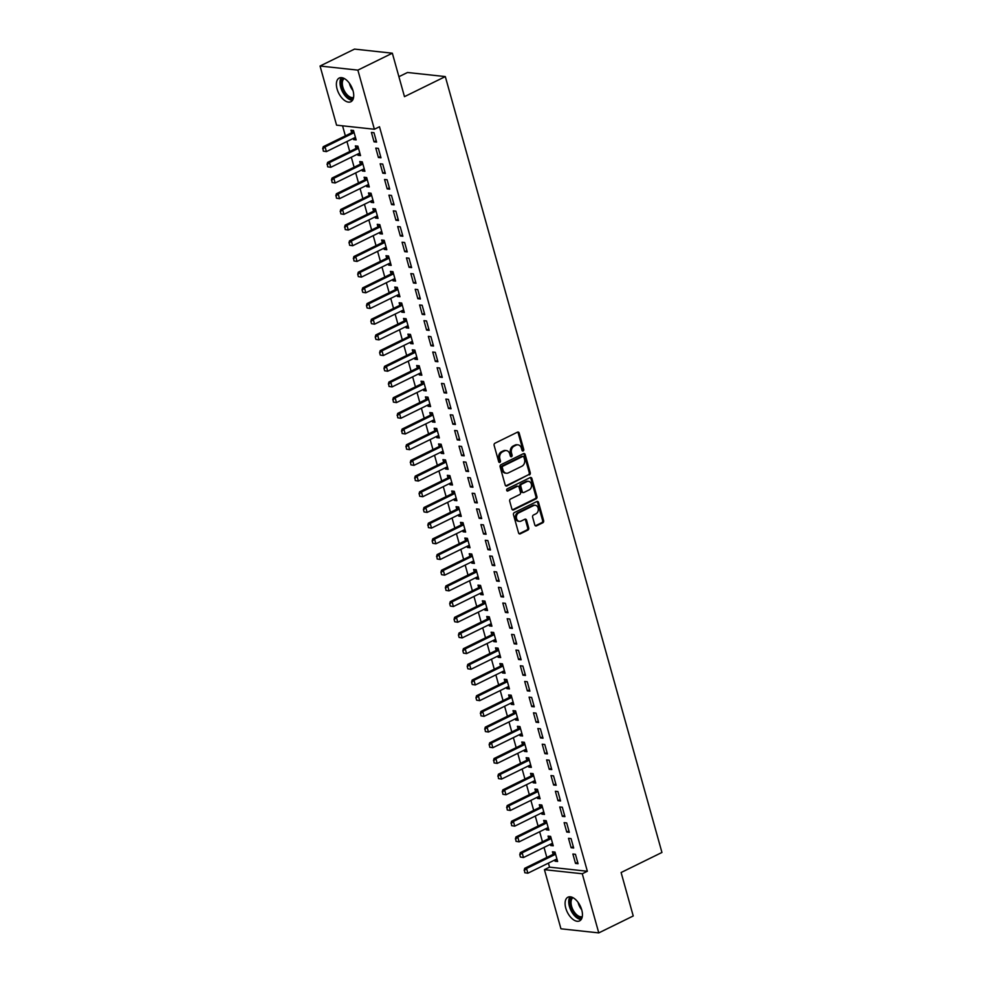 <?xml version="1.0" encoding="UTF-8"?>
<svg xmlns="http://www.w3.org/2000/svg" width="982" height="982" viewBox="0 0 982 982"><rect width="100%" height="100%" fill="white"/><g stroke="black" fill="none" stroke-linecap="round" stroke-linejoin="round"><path stroke-width="1.47" d="M523.173 450.947A1.166 0.921 96.2 0 0 523.75 449.437L519.183 433.074A1.657 1.326 96.2 0 0 517.502 432.154L494.953 443.226A1.657 1.326 96.2 0 0 494.13 445.386L498.696 461.736A1.166 0.921 96.2 0 0 500.452 460.877L499.863 458.766A5.315 4.223 96.2 0 1 502.489 451.867L504.367 450.947A5.315 4.223 96.2 0 1 506.319 450.578A5.315 4.223 96.2 0 1 509.756 453.905L510.345 456.016A1.166 0.921 96.2 0 0 512.101 455.157L511.512 453.033A5.315 4.223 96.2 0 1 514.138 446.147L516.016 445.214A5.315 4.223 96.2 0 1 517.968 444.858A5.315 4.223 96.2 0 1 521.405 448.173L521.994 450.296A1.166 0.921 96.2 0 0 523.173 450.947M522.264 450.775A1.166 0.921 96.2 0 0 522.731 449.326L518.165 432.964A1.657 1.326 96.2 0 0 517.588 432.117M498.954 462.215A1.166 0.921 96.2 0 0 499.421 460.767L498.831 458.655L499.863 458.766M510.603 456.495A1.166 0.921 96.2 0 0 511.082 455.047L510.48 452.923L511.512 453.033M565.792 908.19A13.208 7.169 63.8 0 1 567.952 897.192A13.208 7.169 63.8 0 1 581.749 909.909A13.208 7.169 63.8 0 1 579.589 920.895A13.208 7.169 63.8 0 1 565.792 908.19M337.084 89.018A13.208 7.169 63.8 0 1 339.232 78.032A13.208 7.169 63.8 0 1 353.029 90.737A13.208 7.169 63.8 0 1 350.881 101.735A13.208 7.169 63.8 0 1 337.084 89.018M534.797 524.953A1.657 1.326 96.2 0 0 536.479 525.873L542.801 522.768A1.657 1.326 96.2 0 0 543.623 520.607L538.553 502.44A1.657 1.326 96.2 0 0 536.872 501.52L514.322 512.592A1.657 1.326 96.2 0 0 513.488 514.752L518.57 532.919A1.657 1.326 96.2 0 0 520.251 533.84L527.886 530.084A1.657 1.326 96.2 0 0 528.709 527.935L526.548 520.153A1.657 1.326 96.2 0 0 524.867 519.232L521.074 521.098A4.444 3.535 96.2 0 1 519.441 521.393A4.444 3.535 96.2 0 1 516.397 517.624A4.444 3.535 96.2 0 1 518.766 512.85L533.619 505.558A4.444 3.535 96.2 0 1 535.251 505.264A4.444 3.535 96.2 0 1 538.296 509.032A4.444 3.535 96.2 0 1 535.914 513.807L533.447 515.022A1.657 1.326 96.2 0 0 532.625 517.17L534.797 524.953M548.41 863.129L549.539 867.155L587.359 871.255L379.494 126.752L374.387 129.256L336.568 125.168L320.058 66.027L357.878 70.127L374.387 129.256M587.359 871.255L582.265 873.759L598.774 932.9L560.943 928.8L544.433 869.671L582.265 873.759M320.058 66.027L354.514 49.1L392.346 53.2L404.474 96.653L445.312 76.584L661.942 852.462L621.103 872.519L633.23 915.973L598.774 932.9M392.346 53.2L357.878 70.127M529.433 474.883A1.657 1.326 96.2 0 0 530.255 472.723L525.186 454.556A1.657 1.326 96.2 0 0 523.492 453.623L500.943 464.707A1.657 1.326 96.2 0 0 500.12 466.855L505.202 485.034A1.657 1.326 96.2 0 0 506.884 485.955L528.414 474.772A1.657 1.326 96.2 0 0 529.237 472.612L524.155 454.445A1.657 1.326 96.2 0 0 523.578 453.586M531.863 478.492L536.933 496.671A1.657 1.326 96.2 0 1 536.111 498.819L513.561 509.891A1.657 1.326 96.2 0 1 511.88 508.971L509.707 501.201A1.657 1.326 96.2 0 1 510.53 499.04L519.674 494.547A1.657 1.326 96.2 0 0 520.497 492.399L519.061 487.232A1.657 1.326 96.2 0 0 517.379 486.311L507.854 490.988A1.166 0.921 96.2 0 1 507.252 488.827L530.182 477.571A1.657 1.326 96.2 0 1 531.863 478.492L530.845 478.381L535.914 496.561L536.933 496.671M445.312 76.584L407.493 72.496L398.901 76.706M571.131 847.736L573.684 848.018L571.058 838.603L568.504 838.333L571.131 847.736L573.316 846.668M550.35 844.336L550.693 845.527L553.247 845.809L550.62 836.394L548.054 836.112L548.754 838.591A1.694 1.35 -83.8 0 1 548.41 838.837L520.325 852.622L522.166 852.83L523.48 857.532L551.565 843.734A1.694 1.35 -83.8 0 1 551.97 843.624L552.62 843.563M562.379 816.373L564.932 816.643L562.305 807.229L559.752 806.958L562.379 816.373L564.552 815.293M541.598 812.961L541.929 814.152L544.482 814.434L541.855 805.019L539.302 804.737L539.99 807.216M553.615 784.999L556.168 785.269L553.541 775.854L550.988 775.584L553.615 784.999L555.8 783.918M532.833 781.586L533.165 782.777L535.73 783.059L533.091 773.644L530.538 773.374L531.237 775.841A1.694 1.35 -83.8 0 1 530.894 776.087L502.809 789.884L504.65 790.08L505.963 794.782L534.048 780.997A1.694 1.35 -83.8 0 1 534.453 780.874L535.104 780.813M544.85 753.624L547.416 753.894L544.777 744.479L542.224 744.209L544.85 753.624L547.035 752.556M524.081 750.211L524.413 751.402L526.966 751.684L524.339 742.269L521.786 741.999L522.473 744.479A1.694 1.35 -83.8 0 1 522.129 744.712L494.056 758.509L495.898 758.705L497.211 763.407L525.284 749.622A1.694 1.35 -83.8 0 1 525.689 749.499L526.34 749.438M536.098 722.249L538.652 722.519L536.025 713.116L533.471 712.834L536.098 722.249L538.271 721.181M515.317 718.836L515.648 720.027L518.201 720.309L515.575 710.894L513.021 710.624L513.709 713.104M527.334 690.874L529.887 691.144L527.26 681.741L524.707 681.459L527.334 690.874L529.519 689.806M506.552 687.461L506.884 688.664L509.449 688.934L506.822 679.519L504.257 679.249L504.957 681.729M518.57 659.499L521.135 659.781L518.508 650.366L515.943 650.084L518.57 659.499L520.755 658.431M497.8 656.086L498.132 657.289L500.685 657.559L498.058 648.145L495.505 647.875L496.192 650.354A1.694 1.35 -83.8 0 1 495.849 650.587L467.776 664.384L469.617 664.581L470.93 669.294L499.003 655.497A1.694 1.35 -83.8 0 1 499.408 655.375L500.059 655.325M509.818 628.124L512.371 628.406L509.744 618.991L507.191 618.709L509.818 628.124L511.99 627.056M489.036 624.712L489.367 625.915L491.921 626.185L489.294 616.782L486.741 616.5L487.44 618.979A1.694 1.35 -83.8 0 1 487.097 619.212L459.011 633.009L460.853 633.206L462.166 637.919L490.251 624.122A1.694 1.35 -83.8 0 1 490.656 624.012L491.295 623.951M501.053 596.749L503.606 597.031L500.98 587.617L498.426 587.334L501.053 596.749L503.238 595.681M480.272 593.349L480.615 594.54L483.169 594.81L480.542 585.407L477.988 585.125L478.676 587.604M492.301 565.374L494.854 565.657L492.228 556.242L489.674 555.972L492.301 565.374L494.474 564.306M471.52 561.974L471.851 563.165L474.404 563.447L471.777 554.032L469.224 553.75L469.912 556.229M483.537 533.999L486.09 534.282L483.463 524.867L480.91 524.597L483.537 533.999L485.722 532.931M462.755 530.599L463.087 531.79L465.652 532.072L463.013 522.657L460.46 522.375L461.159 524.854M474.772 502.624L477.338 502.907L474.699 493.492L472.146 493.222L474.772 502.624L476.957 501.557M454.003 499.224L454.335 500.415L456.888 500.697L454.261 491.282L451.708 491L452.395 493.48A1.694 1.35 -83.8 0 1 452.051 493.725L423.978 507.51L425.82 507.719L427.133 512.42L455.206 498.623A1.694 1.35 -83.8 0 1 455.611 498.512L456.262 498.451M466.02 471.262L468.574 471.532L465.947 462.117L463.394 461.847L466.02 471.262L468.193 470.182M445.239 467.849L445.57 469.04L448.123 469.322L445.497 459.907L442.943 459.625L443.631 462.105M457.256 439.887L459.809 440.157L457.182 430.742L454.629 430.472L457.256 439.887L459.441 438.807M436.474 436.474L436.806 437.665L439.371 437.947L436.745 428.533L434.179 428.262L434.879 430.73A1.694 1.35 -83.8 0 1 434.535 430.975L406.45 444.772L408.291 444.969L409.604 449.67L437.69 435.885A1.694 1.35 -83.8 0 1 438.095 435.762L438.745 435.701M448.504 408.512L451.057 408.782L448.43 399.379L445.865 399.097L448.504 408.512L450.677 407.444M427.722 405.1L428.054 406.29L430.607 406.573L427.98 397.158L425.427 396.888L426.114 399.367A1.694 1.35 -83.8 0 1 425.771 399.6L397.698 413.397L399.539 413.594L400.852 418.295L428.925 404.51A1.694 1.35 -83.8 0 1 429.343 404.388L429.981 404.326M439.74 377.137L442.293 377.407L439.666 368.005L437.113 367.722L439.74 377.137L441.912 376.069M418.958 373.725L419.289 374.928L421.843 375.198L419.216 365.783L416.663 365.513L417.362 367.992M430.975 345.762L433.528 346.032L430.902 336.63L428.348 336.347L430.975 345.762L433.16 344.694M410.194 342.35L410.537 343.553L413.091 343.823L410.464 334.408L407.911 334.138L408.598 336.617M422.223 314.387L424.776 314.67L422.15 305.255L419.596 304.972L422.223 314.387L424.396 313.319M401.442 310.975L401.773 312.178L404.326 312.448L401.699 303.033L399.146 302.763L399.834 305.242A1.694 1.35 -83.8 0 1 399.502 305.476L371.417 319.273L373.258 319.469L374.572 324.183L402.645 310.386A1.694 1.35 -83.8 0 1 403.062 310.263L403.7 310.214M413.459 283.012L416.012 283.295L413.385 273.88L410.832 273.597L413.459 283.012L415.644 281.944M392.677 279.612L393.009 280.803L395.574 281.073L392.947 271.67L390.382 271.388L391.082 273.868A1.694 1.35 -83.8 0 1 390.738 274.101L362.653 287.898L364.494 288.094L365.807 292.808L393.892 279.011A1.694 1.35 -83.8 0 1 394.298 278.9L394.948 278.839M404.694 251.638L407.26 251.92L404.633 242.505L402.068 242.223L404.694 251.638L406.879 250.57M383.925 248.237L384.257 249.428L386.81 249.698L384.183 240.295L381.63 240.013L382.317 242.493M395.942 220.263L398.496 220.545L395.869 211.13L393.316 210.86L395.942 220.263L398.115 219.195M375.161 216.862L375.492 218.053L378.045 218.335L375.419 208.921L372.865 208.638L373.553 211.118M387.178 188.888L389.731 189.17L387.104 179.755L384.551 179.485L387.178 188.888L389.363 187.82M366.396 185.488L366.74 186.678L369.293 186.961L366.667 177.546L364.101 177.263L364.801 179.743M378.426 157.525L380.979 157.795L378.352 148.38L375.787 148.11L378.426 157.525L380.599 156.445M357.644 154.113L357.976 155.303L360.529 155.586L357.902 146.171L355.349 145.888L356.036 148.368A1.694 1.35 -83.8 0 1 355.693 148.613L327.62 162.398L329.461 162.607L330.774 167.308L358.847 153.511A1.694 1.35 -83.8 0 1 359.265 153.401L359.903 153.339M342.558 125.819L345.357 135.847M346.941 141.531L349.739 151.535M351.323 157.218L354.121 167.222M355.705 172.906L358.491 182.91M360.075 188.593L362.874 198.597M364.457 204.281L367.256 214.285M368.839 219.968L371.638 229.972M373.221 235.655L376.02 245.66M377.604 251.343L380.39 261.347M381.973 267.018L384.772 277.034M386.356 282.706L389.154 292.722M390.738 298.393L393.537 308.409M395.12 314.08L397.919 324.097M399.502 329.768L402.289 339.784M403.884 345.455L406.671 355.472M408.254 361.143L411.053 371.159M412.636 376.83L415.435 386.847M417.019 392.518L419.817 402.534M421.401 408.205L424.187 418.222M425.783 423.893L428.569 433.909M430.153 439.58L432.952 449.584M434.535 455.267L437.334 465.272M438.917 470.955L441.716 480.959M443.299 486.642L446.098 496.647M447.682 502.33L450.468 512.334M452.051 518.017L454.85 528.021M456.434 533.705L459.232 543.709M460.816 549.392L463.614 559.396M465.198 565.08L467.997 575.084M469.58 580.767L472.367 590.771M473.962 596.442L476.749 606.459M478.332 612.13L481.131 622.146M482.714 627.817L485.513 637.834M487.097 643.505L489.895 653.521M491.479 659.192L494.265 669.208M495.861 674.88L498.647 684.896M500.231 690.567L503.03 700.583M504.613 706.254L507.412 716.271M508.995 721.942L511.794 731.958M513.377 737.629L516.176 747.646M517.76 753.317L520.546 763.333M522.129 769.004L524.928 779.021M526.512 784.692L529.31 794.696M530.894 800.379L533.692 810.383M535.276 816.067L538.075 826.071M539.658 831.754L542.445 841.758M544.028 847.441L546.827 857.446M353.262 138.425L353.594 139.616L356.147 139.898L353.52 130.483L350.967 130.201L351.654 132.68M374.044 141.838L376.597 142.108L373.97 132.693L371.417 132.423L374.044 141.838L376.216 140.757M362.027 169.8L362.358 170.991L364.911 171.273L362.284 161.858L359.731 161.576L360.419 164.055M382.796 173.2L385.361 173.483L382.722 164.068L380.169 163.798L382.796 173.2L384.981 172.132M370.779 201.175L371.11 202.366L373.676 202.648L371.036 193.233L368.483 192.951L369.183 195.43M391.56 204.575L394.113 204.857L391.487 195.443L388.933 195.173L391.56 204.575L393.745 203.507M379.543 232.55L379.874 233.741L382.428 234.011L379.801 224.608L377.248 224.326L377.935 226.805A1.694 1.35 -83.8 0 1 377.591 227.051L349.518 240.835L351.36 241.032L352.673 245.745L380.746 231.948A1.694 1.35 -83.8 0 1 381.163 231.838L381.802 231.777M400.325 235.95L402.878 236.232L400.251 226.817L397.698 226.547L400.325 235.95L402.497 234.882M388.295 263.925L388.639 265.115L391.192 265.385L388.565 255.983L386 255.701L386.699 258.18M409.077 267.325L411.63 267.607L409.003 258.192L406.45 257.91L409.077 267.325L411.262 266.257M397.059 295.287L397.391 296.49L399.944 296.76L397.317 287.358L394.764 287.075L395.451 289.555M417.841 298.7L420.394 298.982L417.767 289.567L415.214 289.285L417.841 298.7L420.014 297.632M405.824 326.662L406.155 327.865L408.708 328.135L406.082 318.72L403.528 318.45L404.216 320.93A1.694 1.35 -83.8 0 1 403.872 321.163L375.799 334.96L377.64 335.157L378.954 339.87L407.027 326.073A1.694 1.35 -83.8 0 1 407.432 325.95L408.082 325.901M426.593 330.075L429.159 330.357L426.532 320.942L423.966 320.66L426.593 330.075L428.778 329.007M414.576 358.037L414.907 359.24L417.473 359.51L414.846 350.095L412.28 349.825L412.98 352.305A1.694 1.35 -83.8 0 1 412.636 352.538L384.551 366.335L386.392 366.532L387.706 371.233L415.791 357.448A1.694 1.35 -83.8 0 1 416.196 357.325L416.847 357.276M435.357 361.45L437.911 361.72L435.284 352.317L432.731 352.035L435.357 361.45L437.542 360.382M423.34 389.412L423.672 390.603L426.225 390.885L423.598 381.47L421.045 381.2L421.732 383.68M444.122 392.825L446.675 393.095L444.048 383.692L441.495 383.41L444.122 392.825L446.294 391.757M432.105 420.787L432.436 421.978L434.989 422.26L432.362 412.845L429.809 412.575L430.497 415.055M452.874 424.199L455.439 424.47L452.8 415.055L450.247 414.785L452.874 424.199L455.059 423.132M440.857 452.162L441.188 453.353L443.754 453.635L441.114 444.22L438.561 443.95L439.261 446.417M461.638 455.574L464.191 455.844L461.565 446.429L459.011 446.159L461.638 455.574L463.811 454.494M449.621 483.537L449.952 484.727L452.506 485.01L449.879 475.595L447.326 475.313L448.013 477.792M470.403 486.949L472.956 487.219L470.329 477.804L467.763 477.534L470.403 486.949L472.575 485.869M458.373 514.912L458.717 516.102L461.27 516.385L458.643 506.97L456.078 506.687L456.777 509.167M479.155 518.312L481.708 518.594L479.081 509.179L476.528 508.909L479.155 518.312L481.34 517.244M467.137 546.287L467.469 547.477L470.022 547.76L467.395 538.345L464.842 538.062L465.529 540.542M487.919 549.687L490.472 549.969L487.845 540.554L485.292 540.284L487.919 549.687L490.092 548.619M475.902 577.662L476.233 578.852L478.786 579.122L476.16 569.72L473.606 569.437L474.294 571.917A1.694 1.35 -83.8 0 1 473.95 572.162L445.877 585.947L447.718 586.144L449.032 590.857L477.105 577.06A1.694 1.35 -83.8 0 1 477.51 576.95L478.16 576.888M496.671 581.062L499.237 581.344L496.61 571.929L494.044 571.647L496.671 581.062L498.856 579.994M484.654 609.036L484.985 610.227L487.551 610.497L484.924 601.094L482.358 600.812L483.058 603.292M505.435 612.437L507.989 612.719L505.362 603.304L502.809 603.022L505.435 612.437L507.62 611.369M493.418 640.399L493.75 641.602L496.303 641.872L493.676 632.457L491.123 632.187L491.81 634.667M514.2 643.811L516.753 644.094L514.126 634.679L511.573 634.397L514.2 643.811L516.372 642.744M502.17 671.774L502.514 672.977L505.067 673.247L502.44 663.832L499.887 663.562L500.575 666.042A1.694 1.35 -83.8 0 1 500.231 666.275L472.158 680.072L473.987 680.268L475.3 684.97L503.385 671.185A1.694 1.35 -83.8 0 1 503.791 671.062L504.441 671.013M522.952 675.186L525.505 675.469L522.878 666.054L520.325 665.771L522.952 675.186L525.137 674.118M510.935 703.149L511.266 704.352L513.819 704.622L511.192 695.207L508.639 694.937L509.339 697.416A1.694 1.35 -83.8 0 1 508.995 697.65L480.91 711.447L482.751 711.643L484.065 716.344L512.15 702.56A1.694 1.35 -83.8 0 1 512.555 702.437L513.205 702.388M531.716 706.561L534.269 706.831L531.643 697.429L529.089 697.146L531.716 706.561L533.889 705.493M519.699 734.524L520.03 735.714L522.584 735.997L519.957 726.582L517.404 726.312L518.091 728.791M540.481 737.936L543.034 738.206L540.407 728.804L537.841 728.521L540.481 737.936L542.653 736.868M528.451 765.899L528.795 767.089L531.348 767.372L528.721 757.957L526.156 757.687L526.855 760.154M549.233 769.311L551.786 769.581L549.159 760.166L546.606 759.896L549.233 769.311L551.418 768.231M537.215 797.274L537.547 798.464L540.1 798.747L537.473 789.332L534.92 789.049L535.607 791.529M557.997 800.686L560.55 800.956L557.923 791.541L555.37 791.271L557.997 800.686L560.17 799.606M545.98 828.648L546.311 829.839L548.864 830.121L546.238 820.707L543.684 820.424L544.372 822.904M566.749 832.049L569.315 832.331L566.688 822.916L564.122 822.646L566.749 832.049L568.934 830.981M554.732 860.023L555.063 861.214L557.629 861.496L555.002 852.081L552.436 851.799L553.136 854.279M575.513 863.423L578.067 863.706L575.44 854.291L572.887 854.021L575.513 863.423L577.698 862.356M549.539 867.155L544.433 869.671M353.594 139.616L355.779 138.548M357.976 155.303L360.148 154.235M362.358 170.991L364.531 169.923M366.74 186.678L368.913 185.61M371.11 202.366L373.295 201.298M375.492 218.053L377.677 216.985M379.874 233.741L382.059 232.673M384.257 249.428L386.429 248.36M388.639 265.115L390.811 264.048M393.009 280.803L395.194 279.735M397.391 296.49L399.576 295.422M401.773 312.178L403.958 311.11M406.155 327.865L408.328 326.785M410.537 343.553L412.71 342.473M414.907 359.24L417.092 358.16M419.289 374.928L421.474 373.847M423.672 390.603L425.857 389.535M428.054 406.29L430.226 405.222M432.436 421.978L434.609 420.91M436.806 437.665L438.991 436.597M441.188 453.353L443.373 452.285M445.57 469.04L447.755 467.972M449.952 484.727L452.125 483.66M454.335 500.415L456.507 499.347M458.717 516.102L460.889 515.034M463.087 531.79L465.272 530.722M467.469 547.477L469.654 546.409M471.851 563.165L474.036 562.097M476.233 578.852L478.406 577.784M480.615 594.54L482.788 593.472M484.985 610.227L487.17 609.159M489.367 625.915L491.552 624.847M493.75 641.602L495.935 640.534M498.132 657.289L500.304 656.209M502.514 672.977L504.687 671.897M506.884 688.664L509.069 687.584M511.266 704.352L513.451 703.272M515.648 720.027L517.833 718.959M520.03 735.714L522.203 734.646M524.413 751.402L526.585 750.334M528.795 767.089L530.967 766.021M533.165 782.777L535.35 781.709M537.547 798.464L539.732 797.396M541.929 814.152L544.114 813.084M546.311 829.839L548.484 828.771M550.693 845.527L552.866 844.459M555.063 861.214L557.248 860.146M517.968 444.858L516.949 444.748A5.315 4.223 96.2 0 0 514.998 445.104L516.016 445.214M510.48 452.923A5.315 4.223 96.2 0 1 513.12 446.037L514.998 445.104M506.319 450.578L505.3 450.468A5.315 4.223 96.2 0 0 503.349 450.836L504.367 450.947M498.831 458.655A5.315 4.223 96.2 0 1 501.471 451.757L503.349 450.836M505.779 485.881A1.657 1.326 96.2 0 0 505.853 485.845L528.414 474.772M523.897 457.109A1.166 0.921 96.2 0 0 522.719 456.458L502.931 466.18A1.166 0.921 96.2 0 0 502.354 467.69L502.968 469.924A5.315 4.223 96.2 0 0 506.405 473.238A5.315 4.223 96.2 0 0 508.357 472.882L521.884 466.241A5.315 4.223 96.2 0 0 524.523 459.343L523.897 457.109M522.522 456.434A1.166 0.921 96.2 0 0 521.7 456.348L522.719 456.458M506.405 473.238L505.386 473.128A5.315 4.223 96.2 0 1 501.949 469.813L501.323 467.579A1.166 0.921 96.2 0 1 501.9 466.069L521.7 456.348M512.457 509.83A1.657 1.326 96.2 0 0 512.543 509.781L535.092 498.709A1.657 1.326 96.2 0 0 535.914 496.561M517.993 486.2L516.962 486.09A1.657 1.326 96.2 0 0 516.36 486.2L506.945 490.828M529.175 489.883A4.444 3.535 96.2 0 0 531.544 485.12A4.444 3.535 96.2 0 0 528.5 481.352A4.444 3.535 96.2 0 0 526.868 481.646L521.638 484.224A1.657 1.326 96.2 0 0 520.816 486.372L522.252 491.528A1.657 1.326 96.2 0 0 523.934 492.461L529.175 489.883M528.5 481.352L527.481 481.241A4.444 3.535 96.2 0 0 525.849 481.536L526.868 481.646M523.332 492.571L522.314 492.461A1.657 1.326 96.2 0 1 521.233 491.417L519.797 486.262A1.657 1.326 96.2 0 1 520.62 484.114L525.849 481.536M530.845 478.381A1.657 1.326 96.2 0 0 530.268 477.534M535.251 505.264L534.22 505.153A4.444 3.535 96.2 0 0 532.6 505.448L533.619 505.558M519.441 521.393L518.422 521.282A4.444 3.535 96.2 0 1 515.378 517.514A4.444 3.535 96.2 0 1 517.747 512.739L532.6 505.448M519.147 533.766A1.657 1.326 96.2 0 0 519.232 533.729L526.868 529.973A1.657 1.326 96.2 0 0 527.69 527.825L525.517 520.043A1.657 1.326 96.2 0 0 524.94 519.196M535.374 525.8A1.657 1.326 96.2 0 0 535.448 525.763L541.782 522.657A1.657 1.326 96.2 0 0 542.604 520.497L537.535 502.33A1.657 1.326 96.2 0 0 536.958 501.483M353.606 130.766L351.679 132.656A1.694 1.35 -83.8 0 1 351.323 132.926L323.238 146.711L325.079 146.919L326.392 151.621L354.477 137.824A1.694 1.35 -83.8 0 1 354.883 137.713L355.521 137.652M323.643 151.179L326.392 151.621L323.336 151.142L322.98 148.822L323.336 151.142M354.048 132.349L353.52 132.865A1.694 1.35 -83.8 0 1 353.164 133.122L325.079 146.919L322.98 148.822M322.673 148.785L323.238 146.711M328.013 166.866L330.774 167.308L327.706 166.83L327.362 164.51L327.706 166.83M358.418 148.036L357.902 148.552A1.694 1.35 -83.8 0 1 357.534 148.81L329.461 162.607L327.362 164.51M357.976 146.453L356.061 148.343L357.902 148.552M327.055 164.473L327.62 162.398M362.358 162.14L360.443 164.031A1.694 1.35 -83.8 0 1 360.075 164.301L332.002 178.086L333.843 178.294L335.157 182.996L363.23 169.199A1.694 1.35 -83.8 0 1 363.635 169.088L364.285 169.027M332.395 182.554L335.157 182.996L332.088 182.517L331.744 180.197L332.088 182.517M362.8 163.724L362.284 164.24A1.694 1.35 -83.8 0 1 361.916 164.497L333.843 178.294L331.744 180.197M331.437 180.16L332.002 178.086M353.324 98.531A11.428 6.199 63.8 0 1 347.738 96.923A11.428 6.199 63.8 0 1 341.552 86.674A11.428 6.199 63.8 0 1 343.27 78.044M344.265 78.511A10.581 5.745 -116.2 0 0 342.718 86.502A10.581 5.745 -116.2 0 0 348.438 95.954A10.581 5.745 -116.2 0 0 353.569 97.451M341.343 77.615A13.122 7.12 -116.2 0 0 347.603 98.225A13.122 7.12 -116.2 0 0 352.489 100.311M582.044 917.691A11.428 6.199 63.8 0 1 576.459 916.083A11.428 6.199 63.8 0 1 570.26 905.846A11.428 6.199 63.8 0 1 571.978 897.217M572.985 897.671A10.581 5.745 -116.2 0 0 571.438 905.674A10.581 5.745 -116.2 0 0 577.158 915.126A10.581 5.745 -116.2 0 0 582.289 916.623M570.063 896.787A13.122 7.12 -116.2 0 0 576.324 917.397A13.122 7.12 -116.2 0 0 581.209 919.483M366.74 177.828L364.825 179.718A1.694 1.35 -83.8 0 1 364.457 179.988L336.372 193.773L338.213 193.982L339.527 198.683L367.612 184.886A1.694 1.35 -83.8 0 1 368.017 184.776L368.667 184.714M336.777 198.241L339.527 198.683L336.47 198.204L336.114 195.884L336.47 198.204M367.182 179.411L366.667 179.915A1.694 1.35 -83.8 0 1 366.298 180.185L338.213 193.982L336.114 195.884M335.807 195.848L336.372 193.773M371.122 193.515L369.207 195.406A1.694 1.35 -83.8 0 1 368.839 195.676L340.754 209.461L342.595 209.669L343.909 214.371L371.994 200.574A1.694 1.35 -83.8 0 1 372.399 200.463L373.05 200.402M341.159 213.929L343.909 214.371L340.852 213.892L340.496 211.572L340.852 213.892M371.564 195.099L371.049 195.602A1.694 1.35 -83.8 0 1 370.68 195.872L342.595 209.669L340.496 211.572M340.189 211.535L340.754 209.461M375.505 209.203L373.577 211.093A1.694 1.35 -83.8 0 1 373.221 211.363L345.136 225.148L346.977 225.344L348.291 230.058L376.376 216.261A1.694 1.35 -83.8 0 1 376.781 216.15L377.419 216.089M345.541 229.616L348.291 230.058L345.234 229.579L344.878 227.259L345.234 229.579M375.946 210.786L375.419 211.29A1.694 1.35 -83.8 0 1 375.063 211.56L346.977 225.344L344.878 227.259M344.572 227.223L345.136 225.148M349.911 245.304L352.673 245.745L349.604 245.267L349.261 242.947L349.604 245.267M380.316 226.474L379.801 226.977A1.694 1.35 -83.8 0 1 379.433 227.247L351.36 241.032L349.261 242.947M379.874 224.89L377.96 226.781L379.801 226.977M348.954 242.91L349.518 240.835M384.257 240.565L382.342 242.468A1.694 1.35 -83.8 0 1 381.973 242.738L353.901 256.523L355.742 256.719L357.055 261.433L385.128 247.636A1.694 1.35 -83.8 0 1 385.533 247.525L386.184 247.464M354.293 260.991L357.055 261.433L353.986 260.954L353.643 258.634L353.986 260.954M384.698 242.149L384.183 242.664A1.694 1.35 -83.8 0 1 383.815 242.935L355.742 256.719L353.643 258.634M353.336 258.597L353.901 256.523M388.639 256.253L386.724 258.156A1.694 1.35 -83.8 0 1 386.356 258.413L358.27 272.21L360.112 272.407L361.425 277.12L389.51 263.323A1.694 1.35 -83.8 0 1 389.915 263.213L390.566 263.151M358.675 276.679L361.425 277.12L358.369 276.642L357.718 274.285L358.369 276.642M389.081 257.836L388.565 258.352A1.694 1.35 -83.8 0 1 388.197 258.622L360.112 272.407L358.013 274.322M357.718 274.285L358.27 272.21M363.058 292.354L365.807 292.808L362.751 292.329L362.088 289.972L362.751 292.329M393.463 273.524L392.947 274.039A1.694 1.35 -83.8 0 1 392.579 274.309L364.494 288.094L362.395 290.009M393.021 271.94L391.106 273.843L392.947 274.039M362.088 289.972L362.653 287.898M397.403 287.628L395.488 289.53A1.694 1.35 -83.8 0 1 395.12 289.788L367.035 303.585L368.876 303.782L370.189 308.495L398.275 294.698A1.694 1.35 -83.8 0 1 398.68 294.588L399.318 294.526M367.44 308.041L370.189 308.495L367.133 308.017L366.47 305.66L367.133 308.017M397.845 289.211L397.317 289.727A1.694 1.35 -83.8 0 1 396.961 289.997L368.876 303.782L366.777 305.697M366.47 305.66L367.035 303.585M371.81 323.729L374.572 324.183L371.503 323.704L370.852 321.347L371.503 323.704M402.227 304.899L401.699 305.414A1.694 1.35 -83.8 0 1 401.331 305.684L373.258 319.469L371.159 321.384M401.773 303.315L399.858 305.218L401.699 305.414M370.852 321.347L371.417 319.273M376.192 339.416L378.954 339.87L375.885 339.391L375.234 337.035L375.885 339.391M406.597 320.586L406.082 321.102A1.694 1.35 -83.8 0 1 405.713 321.372L377.64 335.157L375.541 337.072M406.155 319.003L404.24 320.905L406.082 321.102M375.234 337.035L375.799 334.96M410.537 334.69L408.622 336.593A1.694 1.35 -83.8 0 1 408.254 336.851L380.181 350.648L382.01 350.844L383.324 355.545L411.409 341.761A1.694 1.35 -83.8 0 1 411.814 341.638L412.465 341.589M380.574 355.103L383.324 355.545L380.267 355.079L379.617 352.722L380.267 355.079M410.979 336.274L410.464 336.789A1.694 1.35 -83.8 0 1 410.095 337.047L382.01 350.844L379.924 352.759M379.617 352.722L380.181 350.648M384.956 370.791L387.706 371.233L384.649 370.766L383.987 368.41L384.649 370.766M415.361 351.961L414.846 352.477A1.694 1.35 -83.8 0 1 414.478 352.734L386.392 366.532L384.293 368.446M414.92 350.378L413.005 352.28L414.846 352.477M383.987 368.41L384.551 366.335M419.302 366.065L417.387 367.968A1.694 1.35 -83.8 0 1 417.019 368.225L388.933 382.023L390.775 382.219L392.088 386.92L420.173 373.135A1.694 1.35 -83.8 0 1 420.578 373.013L421.217 372.964M389.338 386.478L392.088 386.92L389.032 386.442L388.676 384.122L389.032 386.442M419.744 367.649L419.228 368.164A1.694 1.35 -83.8 0 1 418.86 368.422L390.775 382.219L388.676 384.122M388.369 384.097L388.933 382.023M423.684 381.752L421.757 383.655A1.694 1.35 -83.8 0 1 421.401 383.913L393.316 397.71L395.157 397.906L396.47 402.608L424.555 388.823A1.694 1.35 -83.8 0 1 424.961 388.7L425.599 388.651M393.708 402.166L396.47 402.608L393.414 402.129L393.058 399.809L393.414 402.129M424.126 383.336L423.598 383.852A1.694 1.35 -83.8 0 1 423.23 384.109L395.157 397.906L393.058 399.809M392.751 399.784L393.316 397.71M398.091 417.853L400.852 418.295L397.784 417.816L397.44 415.496L397.784 417.816M428.496 399.023L427.98 399.539A1.694 1.35 -83.8 0 1 427.612 399.797L399.539 413.594L397.44 415.496M428.054 397.44L426.139 399.343L427.98 399.539M397.133 415.472L397.698 413.397M432.436 413.127L430.521 415.03A1.694 1.35 -83.8 0 1 430.153 415.288L402.08 429.085L403.909 429.281L405.235 433.983L433.308 420.198A1.694 1.35 -83.8 0 1 433.713 420.075L434.363 420.014M402.473 433.541L405.235 433.983L402.166 433.504L401.822 431.184L402.166 433.504M432.878 414.711L432.362 415.226A1.694 1.35 -83.8 0 1 431.994 415.484L403.909 429.281L401.822 431.184M401.515 431.159L402.08 429.085M406.855 449.228L409.604 449.67L406.548 449.191L406.192 446.871L406.548 449.191M437.26 430.398L436.745 430.914A1.694 1.35 -83.8 0 1 436.376 431.172L408.291 444.969L406.192 446.871M436.818 428.815L434.903 430.705L436.745 430.914M405.885 446.847L406.45 444.772M441.2 444.502L439.285 446.393A1.694 1.35 -83.8 0 1 438.917 446.663L410.832 460.46L412.673 460.656L413.987 465.358L442.072 451.573A1.694 1.35 -83.8 0 1 442.477 451.45L443.127 451.389M411.237 464.916L413.987 465.358L410.93 464.879L410.574 462.559L410.93 464.879M441.642 446.086L441.127 446.601A1.694 1.35 -83.8 0 1 440.758 446.859L412.673 460.656L410.574 462.559M410.267 462.534L410.832 460.46M445.583 460.19L443.655 462.08A1.694 1.35 -83.8 0 1 443.299 462.35L415.214 476.135L417.055 476.344L418.369 481.045L446.454 467.248A1.694 1.35 -83.8 0 1 446.859 467.137L447.497 467.076M415.619 480.603L418.369 481.045L415.312 480.566L414.956 478.246L415.312 480.566M446.024 461.773L445.497 462.289A1.694 1.35 -83.8 0 1 445.141 462.547L417.055 476.344L414.956 478.246M414.65 478.222L415.214 476.135M449.952 475.877L448.038 477.768A1.694 1.35 -83.8 0 1 447.669 478.038L419.596 491.822L421.438 492.031L422.751 496.732L450.824 482.935A1.694 1.35 -83.8 0 1 451.241 482.825L451.88 482.763M419.989 496.291L422.751 496.732L419.682 496.254L419.339 493.934L419.682 496.254M450.394 477.461L449.879 477.976A1.694 1.35 -83.8 0 1 449.51 478.234L421.438 492.031L419.339 493.934M419.032 493.897L419.596 491.822M424.371 511.978L427.133 512.42L424.064 511.941L423.414 509.584L424.064 511.941M454.776 493.148L454.261 493.664A1.694 1.35 -83.8 0 1 453.893 493.921L425.82 507.719L423.721 509.621M454.335 491.565L452.42 493.455L454.261 493.664M423.414 509.584L423.978 507.51M458.717 507.252L456.802 509.142A1.694 1.35 -83.8 0 1 456.434 509.413L428.348 523.197L430.19 523.406L431.503 528.107L459.588 514.31A1.694 1.35 -83.8 0 1 459.993 514.2L460.644 514.138M428.753 527.665L431.503 528.107L428.447 527.629L428.091 525.309L428.447 527.629M459.159 508.836L458.643 509.339A1.694 1.35 -83.8 0 1 458.275 509.609L430.19 523.406L428.091 525.309M427.784 525.272L428.348 523.197M463.099 522.94L461.184 524.83A1.694 1.35 -83.8 0 1 460.816 525.1L432.731 538.885L434.572 539.093L435.885 543.795L463.97 529.998A1.694 1.35 -83.8 0 1 464.376 529.887L465.026 529.826M433.136 543.353L435.885 543.795L432.829 543.316L432.166 540.959L432.829 543.316M463.541 524.523L463.025 525.026A1.694 1.35 -83.8 0 1 462.657 525.296L434.572 539.093L432.473 540.996M432.166 540.959L432.731 538.885M467.481 538.627L465.566 540.517A1.694 1.35 -83.8 0 1 465.198 540.787L437.113 554.572L438.954 554.769L440.267 559.482L468.353 545.685A1.694 1.35 -83.8 0 1 468.758 545.575L469.396 545.513M437.518 559.04L440.267 559.482L437.211 559.004L436.855 556.684L437.211 559.004M467.923 540.21L467.395 540.714A1.694 1.35 -83.8 0 1 467.039 540.984L438.954 554.769L436.855 556.684M436.548 556.647L437.113 554.572M471.851 554.314L469.936 556.205A1.694 1.35 -83.8 0 1 469.568 556.475L441.495 570.26L443.336 570.456L444.65 575.17L472.723 561.373A1.694 1.35 -83.8 0 1 473.14 561.262L473.778 561.201M441.888 574.728L444.65 575.17L441.581 574.691L440.93 572.334L441.581 574.691M472.293 555.898L471.777 556.401A1.694 1.35 -83.8 0 1 471.409 556.671L443.336 570.456L441.237 572.371M440.93 572.334L441.495 570.26M446.27 590.415L449.032 590.857L445.963 590.378L445.619 588.058L445.963 590.378M476.675 571.573L476.16 572.089A1.694 1.35 -83.8 0 1 475.791 572.359L447.718 586.144L445.619 588.058M476.233 569.99L474.318 571.892L476.16 572.089M445.312 588.022L445.877 585.947M480.615 585.677L478.7 587.58A1.694 1.35 -83.8 0 1 478.332 587.837L450.247 601.635L452.088 601.831L453.402 606.545L481.487 592.747A1.694 1.35 -83.8 0 1 481.892 592.637L482.543 592.576M450.652 606.103L453.402 606.545L450.345 606.066L449.695 603.709L450.345 606.066M481.057 587.261L480.542 587.776A1.694 1.35 -83.8 0 1 480.173 588.046L452.088 601.831L450.002 603.746M449.695 603.709L450.247 601.635M484.998 601.365L483.083 603.267A1.694 1.35 -83.8 0 1 482.714 603.525L454.629 617.322L456.47 617.518L457.784 622.232L485.869 608.435A1.694 1.35 -83.8 0 1 486.274 608.324L486.925 608.263M455.034 621.778L457.784 622.232L454.727 621.753L454.065 619.397L454.727 621.753M485.439 602.948L484.924 603.464A1.694 1.35 -83.8 0 1 484.556 603.734L456.47 617.518L454.371 619.433M454.065 619.397L454.629 617.322M459.416 637.465L462.166 637.919L459.11 637.441L458.447 635.084L459.11 637.441M489.822 618.635L489.294 619.151A1.694 1.35 -83.8 0 1 488.938 619.421L460.853 633.206L458.754 635.121M489.38 617.052L487.465 618.955L489.294 619.151M458.447 635.084L459.011 633.009M493.762 632.739L491.835 634.642A1.694 1.35 -83.8 0 1 491.479 634.9L463.394 648.697L465.235 648.893L466.548 653.607L494.621 639.81A1.694 1.35 -83.8 0 1 495.038 639.699L495.677 639.638M463.786 653.153L466.548 653.607L463.479 653.128L462.829 650.771L463.479 653.128M494.204 634.323L493.676 634.838A1.694 1.35 -83.8 0 1 493.308 635.108L465.235 648.893L463.136 650.808M462.829 650.771L463.394 648.697M468.168 668.84L470.93 669.294L467.862 668.816L467.211 666.459L467.862 668.816M498.574 650.01L498.058 650.526A1.694 1.35 -83.8 0 1 497.69 650.796L469.617 664.581L467.518 666.496M498.132 648.427L496.217 650.329L498.058 650.526M467.211 666.459L467.776 664.384M472.551 684.528L475.3 684.97L472.244 684.503L471.593 682.146L472.244 684.503M502.956 665.698L502.44 666.213A1.694 1.35 -83.8 0 1 502.072 666.471L473.987 680.268L471.9 682.183M502.514 664.114L500.599 666.017L502.44 666.213M471.593 682.146L472.158 680.072M506.896 679.802L504.981 681.704A1.694 1.35 -83.8 0 1 504.613 681.962L476.528 695.759L478.369 695.956L479.682 700.657L507.768 686.872A1.694 1.35 -83.8 0 1 508.173 686.749L508.823 686.7M476.933 700.215L479.682 700.657L476.626 700.191L475.963 697.834L476.626 700.191M507.338 681.385L506.822 681.901A1.694 1.35 -83.8 0 1 506.454 682.159L478.369 695.956L476.27 697.871M475.963 697.834L476.528 695.759M481.315 715.903L484.065 716.344L481.008 715.866L480.652 713.546L481.008 715.866M511.72 697.073L511.205 697.588A1.694 1.35 -83.8 0 1 510.836 697.846L482.751 711.643L480.652 713.546M511.278 695.489L509.363 697.392L511.205 697.588M480.345 713.521L480.91 711.447M515.66 711.177L513.733 713.079A1.694 1.35 -83.8 0 1 513.377 713.337L485.292 727.134L487.133 727.331L488.447 732.032L516.532 718.247A1.694 1.35 -83.8 0 1 516.937 718.124L517.575 718.075M485.697 731.59L488.447 732.032L485.39 731.553L485.034 729.233L485.39 731.553M516.102 712.76L515.575 713.276A1.694 1.35 -83.8 0 1 515.219 713.533L487.133 727.331L485.034 729.233M484.727 729.209L485.292 727.134M520.03 726.864L518.115 728.767A1.694 1.35 -83.8 0 1 517.747 729.025L489.674 742.822L491.516 743.018L492.829 747.719L520.902 733.935A1.694 1.35 -83.8 0 1 521.319 733.812L521.958 733.75M490.067 747.277L492.829 747.719L489.76 747.241L489.417 744.921L489.76 747.241M520.472 728.448L519.957 728.963A1.694 1.35 -83.8 0 1 519.588 729.221L491.516 743.018L489.417 744.921M489.11 744.896L489.674 742.822M494.449 762.965L497.211 763.407L494.142 762.928L493.799 760.608L494.142 762.928M524.854 744.135L524.339 744.651A1.694 1.35 -83.8 0 1 523.971 744.908L495.898 758.705L493.799 760.608M524.413 742.552L522.498 744.454L524.339 744.651M493.492 760.584L494.056 758.509M528.795 758.239L526.88 760.129A1.694 1.35 -83.8 0 1 526.512 760.399L498.426 774.197L500.268 774.393L501.581 779.094L529.666 765.309A1.694 1.35 -83.8 0 1 530.071 765.187L530.722 765.125M498.831 778.652L501.581 779.094L498.525 778.616L498.169 776.296L498.525 778.616M529.237 759.822L528.721 760.338A1.694 1.35 -83.8 0 1 528.353 760.596L500.268 774.393L498.169 776.296M497.862 776.271L498.426 774.197M503.214 794.34L505.963 794.782L502.907 794.303L502.551 791.983L502.907 794.303M533.619 775.51L533.103 776.026A1.694 1.35 -83.8 0 1 532.735 776.283L504.65 790.08L502.551 791.983M533.177 773.926L531.262 775.817L533.103 776.026M502.244 791.958L502.809 789.884M537.559 789.614L535.632 791.504A1.694 1.35 -83.8 0 1 535.276 791.774L507.191 805.571L509.032 805.768L510.345 810.469L538.431 796.684A1.694 1.35 -83.8 0 1 538.836 796.562L539.474 796.5M507.596 810.027L510.345 810.469L507.289 809.99L506.933 807.67L507.289 809.99M538.001 791.197L537.473 791.713A1.694 1.35 -83.8 0 1 537.117 791.971L509.032 805.768L506.933 807.67M506.626 807.646L507.191 805.571M541.929 805.301L540.014 807.192A1.694 1.35 -83.8 0 1 539.646 807.462L511.573 821.247L513.414 821.455L514.728 826.157L542.801 812.359A1.694 1.35 -83.8 0 1 543.218 812.249L543.856 812.188M511.966 825.715L514.728 826.157L511.659 825.678L511.315 823.358L511.659 825.678M542.371 806.885L541.855 807.4A1.694 1.35 -83.8 0 1 541.487 807.658L513.414 821.455L511.315 823.358M511.008 823.321L511.573 821.247M546.311 820.989L544.396 822.879A1.694 1.35 -83.8 0 1 544.028 823.149L515.955 836.934L517.796 837.143L519.11 841.844L547.183 828.047A1.694 1.35 -83.8 0 1 547.588 827.936L548.238 827.875M516.348 841.402L519.11 841.844L516.041 841.365L515.697 839.045L516.041 841.365M546.753 822.572L546.238 823.088A1.694 1.35 -83.8 0 1 545.869 823.346L517.796 837.143L515.697 839.045M515.39 839.009L515.955 836.934M520.73 857.09L523.48 857.532L520.423 857.053L519.773 854.696L520.423 857.053M551.135 838.26L550.62 838.763A1.694 1.35 -83.8 0 1 550.251 839.033L522.166 852.83L520.067 854.733M550.693 836.676L548.778 838.567L550.62 838.763M519.773 854.696L520.325 852.622M555.076 852.364L553.161 854.254A1.694 1.35 -83.8 0 1 552.792 854.524L524.707 868.309L526.548 868.518L527.862 873.219L555.947 859.422A1.694 1.35 -83.8 0 1 556.352 859.311L557.003 859.25M525.112 872.777L527.862 873.219L524.805 872.74L524.449 870.42L524.805 872.74M555.517 853.947L555.002 854.45A1.694 1.35 -83.8 0 1 554.634 854.721L526.548 868.518L524.449 870.42M524.143 870.383L524.707 868.309M522.731 449.326L523.75 449.437M499.421 460.767L500.452 460.877M511.082 455.047L512.101 455.157M513.12 446.037L514.138 446.147M501.471 451.757L502.489 451.867M518.165 432.964L519.183 433.074M505.853 485.845L506.884 485.955M524.155 454.445L525.186 454.556M529.237 472.612L530.255 472.723M501.9 466.069L502.931 466.18M501.323 467.579L502.354 467.69M501.949 469.813L502.968 469.924M535.092 498.709L536.111 498.819M512.543 509.781L513.561 509.891M516.36 486.2L517.379 486.311M507.031 490.902L507.854 490.988M520.62 484.114L521.638 484.224M519.797 486.262L520.816 486.372M521.233 491.417L522.252 491.528M517.747 512.739L518.766 512.85M525.517 520.043L526.548 520.153M527.69 527.825L528.709 527.935M526.868 529.973L527.886 530.084M519.232 533.729L520.251 533.84M537.535 502.33L538.553 502.44M542.604 520.497L543.623 520.607M541.782 522.657L542.801 522.768M535.448 525.763L536.479 525.873M351.323 132.926L353.164 133.122M351.679 132.656L353.52 132.865M355.693 148.613L357.534 148.81M360.075 164.301L361.916 164.497M360.443 164.031L362.284 164.24M352.98 90.565A10.581 5.745 63.8 0 1 349.359 83.188M581.688 909.725A10.581 5.745 63.8 0 1 578.079 902.36M364.457 179.988L366.298 180.185M364.825 179.718L366.667 179.915M368.839 195.676L370.68 195.872M369.207 195.406L371.049 195.602M373.221 211.363L375.063 211.56M373.577 211.093L375.419 211.29M377.591 227.051L379.433 227.247M381.973 242.738L383.815 242.935M382.342 242.468L384.183 242.664M386.356 258.413L388.197 258.622M386.724 258.156L388.565 258.352M390.738 274.101L392.579 274.309M395.12 289.788L396.961 289.997M395.488 289.53L397.317 289.727M399.502 305.476L401.331 305.684M403.872 321.163L405.713 321.372M408.254 336.851L410.095 337.047M408.622 336.593L410.464 336.789M412.636 352.538L414.478 352.734M417.019 368.225L418.86 368.422M417.387 367.968L419.228 368.164M421.401 383.913L423.23 384.109M421.757 383.655L423.598 383.852M425.771 399.6L427.612 399.797M430.153 415.288L431.994 415.484M430.521 415.03L432.362 415.226M434.535 430.975L436.376 431.172M438.917 446.663L440.758 446.859M439.285 446.393L441.127 446.601M443.299 462.35L445.141 462.547M443.655 462.08L445.497 462.289M447.669 478.038L449.51 478.234M448.038 477.768L449.879 477.976M452.051 493.725L453.893 493.921M456.434 509.413L458.275 509.609M456.802 509.142L458.643 509.339M460.816 525.1L462.657 525.296M461.184 524.83L463.025 525.026M465.198 540.787L467.039 540.984M465.566 540.517L467.395 540.714M469.568 556.475L471.409 556.671M469.936 556.205L471.777 556.401M473.95 572.162L475.791 572.359M478.332 587.837L480.173 588.046M478.7 587.58L480.542 587.776M482.714 603.525L484.556 603.734M483.083 603.267L484.924 603.464M487.097 619.212L488.938 619.421M491.479 634.9L493.308 635.108M491.835 634.642L493.676 634.838M495.849 650.587L497.69 650.796M500.231 666.275L502.072 666.471M504.613 681.962L506.454 682.159M504.981 681.704L506.822 681.901M508.995 697.65L510.836 697.846M513.377 713.337L515.219 713.533M513.733 713.079L515.575 713.276M517.747 729.025L519.588 729.221M518.115 728.767L519.957 728.963M522.129 744.712L523.971 744.908M526.512 760.399L528.353 760.596M526.88 760.129L528.721 760.338M530.894 776.087L532.735 776.283M535.276 791.774L537.117 791.971M535.632 791.504L537.473 791.713M539.646 807.462L541.487 807.658M540.014 807.192L541.855 807.4M544.028 823.149L545.869 823.346M544.396 822.879L546.238 823.088M548.41 838.837L550.251 839.033M552.792 854.524L554.634 854.721M553.161 854.254L555.002 854.45M522.129 456.274L523.148 456.385"/></g></svg>
